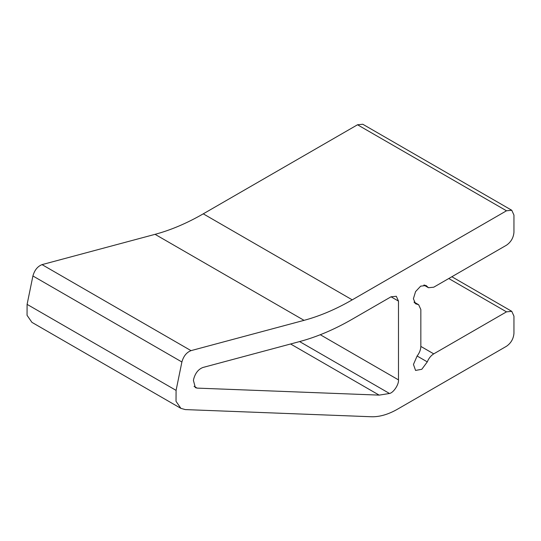 <?xml version="1.0" encoding="UTF-8"?>
<svg xmlns="http://www.w3.org/2000/svg" width="541" height="541" viewBox="0 0 541 541"><rect width="100%" height="100%" fill="white"/><g stroke="black" fill="none" stroke-linecap="round" stroke-linejoin="round"><path stroke-width="0.81" d="M448.773 278.527L506.498 311.853L511.766 311.332L513.95 316.154L513.95 333.357C513.477 338.822 510.995 343.122 506.498 346.26L397.561 409.158C388.255 414.487 379.491 417.016 371.268 416.746L185.306 409.591L180.904 408.367L31.919 322.355L27.05 315.302L27.097 304.367L176.082 390.379L181.891 361.983C183.514 356.181 186.55 352.394 191.014 350.636L304.042 320.346C319.832 316.106 335.9 309.269 352.238 299.849L506.498 210.787L511.766 210.266L513.95 215.088L513.95 232.292C513.477 237.749 510.995 242.05 506.498 245.195L433.74 287.203L428.472 287.724L426.105 285.526L420.668 286.148L415.569 291.613L413.392 298.76L415.569 303.772L418.653 304.725L420.837 309.547L420.837 346.416C420.736 349.716 419.498 352.915 417.111 356.012L427.289 361.888L421.811 369.28L415.569 370.436L413.452 364.451L417.111 356.012M511.766 210.266L362.788 124.254L357.52 124.775L203.26 213.837C186.915 223.257 170.848 230.094 155.064 234.334L42.036 264.623C37.572 266.382 34.529 270.169 32.913 275.971L27.097 304.367M506.498 311.853L433.74 353.861L420.837 346.416M391.042 296.799L398.487 301.1L396.31 296.279L391.042 296.799L352.238 319.204C334.426 329.476 316.918 336.921 299.707 341.547L202.868 367.495C198.405 369.253 195.362 373.04 193.746 378.842L193.421 380.424L195.348 387.62L197.107 388.113L379.153 395.119L389.506 393.483C393.483 392.766 399.008 384.401 398.487 379.883L320.286 334.73M398.487 301.1L398.487 379.883M427.289 361.888C428.783 358.277 430.927 355.599 433.74 353.861M180.904 408.367L176.028 401.321L176.082 390.379M357.52 124.775L506.498 210.787M203.26 213.837L352.238 299.849M42.036 264.623L191.014 350.636M155.064 234.334L304.042 320.346M32.913 275.971L181.891 361.983M424.563 285.053L427.289 286.629M414.386 302.676L417.111 304.252M290.598 343.988L379.153 395.119M299.599 341.574L389.506 393.483M194.043 386.342L197.107 388.113M423.833 285.046L428.472 287.724M418.653 304.725L414.021 302.047M451.857 276.742L511.766 311.332"/></g></svg>
